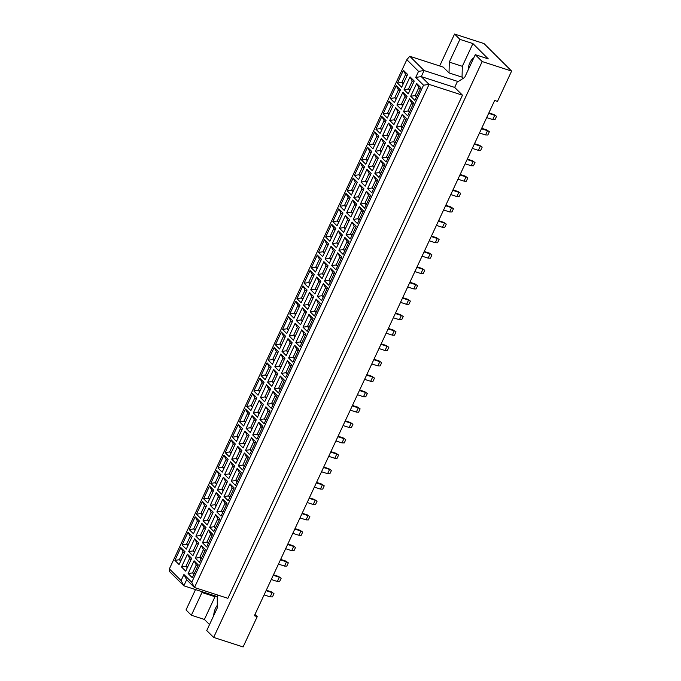 <?xml version="1.0" encoding="UTF-8"?>
<svg xmlns="http://www.w3.org/2000/svg" width="681" height="681" viewBox="0 0 681 681"><rect width="100%" height="100%" fill="white"/><g stroke="black" fill="none" stroke-linecap="round" stroke-linejoin="round"><path stroke-width="1.02" d="M217.409 605.196A9.585 4.733 -72.1 0 0 215.494 608.32A9.585 4.733 -72.1 0 0 213.766 615.488M217.929 595.109L217.23 596.607L217.341 607.818L206.743 630.546L213.647 637.425L243.091 646.95L257.222 616.637L255 614.424M215.868 596.164L214.992 596.726L204.394 619.455L191.37 615.241L186.024 609.921L195.515 589.576M204.394 619.455L209.527 624.571M202.844 591.951L201.968 592.504L191.37 615.241M257.222 616.637L254.388 615.726L494.661 100.473L497.488 101.384L511.618 71.079L482.182 61.554L475.278 54.676L488.294 58.889L472.92 43.584L459.905 39.37L449.298 62.099L449.026 72.918L443.161 67.087L409.758 56.268L424.093 70.543L421.267 76.604L429.081 84.384L194.468 587.516L186.654 579.735L183.827 585.796L169.492 571.529L169.382 568.873L181.103 580.553L183.93 574.492L191.744 582.272L423.531 85.202L415.716 77.421L418.543 71.36L406.821 59.681L169.382 568.873M459.905 39.37L454.559 34.05L439.679 65.955M511.618 71.079L484.004 43.575L454.559 34.05M213.647 637.425L482.182 61.554M473.831 57.783A9.585 4.733 -72.1 0 0 469.899 62.763A9.585 4.733 -72.1 0 0 468.162 69.93M191.744 582.272L194.468 587.516L227.871 598.327L462.484 95.195L454.67 87.415L457.496 81.354L457.887 81.737L464.68 77.404L475.278 54.676M462.484 95.195L429.081 84.384L423.531 85.202M217.23 596.607L183.827 585.796L181.103 580.553M457.496 81.354L424.093 70.543L418.543 71.36M472.92 43.584L462.322 66.312L462.05 77.132L463.242 78.324M462.05 77.132L449.026 72.918M454.67 87.415L421.267 76.604L415.716 77.421M462.322 66.312L449.298 62.099M214.992 596.726L201.968 592.504M420.211 89.024L418.832 87.653L415.129 95.595L416.508 96.966M416.883 96.166L415.129 95.595L410.694 96.251L416.661 83.457L420.858 87.636L414.891 100.43L410.694 96.251M174.889 560.378L180.848 547.592L185.045 551.763L179.077 564.558L174.889 560.378L179.324 559.722L180.695 561.093M181.504 566.967L187.471 554.181L191.667 558.352L185.7 571.146L181.504 566.967L185.939 566.311L187.318 567.682M188.126 573.555L194.085 560.769L198.282 564.941L192.314 577.735L188.126 573.555L192.561 572.9L193.932 574.27M182.065 544.979L188.033 532.193L192.221 536.364L186.262 549.158L182.065 544.979L186.5 544.332L187.879 545.694M188.688 551.567L194.647 538.782L198.843 542.961L192.876 555.747L188.688 551.567L193.123 550.92L194.494 552.282M195.302 558.165L201.27 545.37L205.466 549.55L199.499 562.336L195.302 558.165L199.737 557.509L201.116 558.871M189.241 529.588L195.209 516.794L199.405 520.974L193.438 533.759L189.241 529.588L193.685 528.933L195.055 530.295M195.864 536.177L201.831 523.383L206.02 527.562L200.061 540.348L195.864 536.177L200.299 535.521L201.678 536.883M202.478 542.766L208.446 529.971L212.642 534.151L206.675 546.937L202.478 542.766L206.922 542.11L208.292 543.481M196.426 514.189L202.393 501.395L206.581 505.574L200.623 518.369L196.426 514.189L200.861 513.534L202.231 514.904M203.04 520.778L209.007 507.983L213.204 512.163L207.237 524.957L203.04 520.778L207.484 520.122L208.854 521.493M209.663 527.366L215.63 514.572L219.818 518.752L213.86 531.546L209.663 527.366L214.098 526.711L215.477 528.081M203.602 498.79L209.569 486.004L213.766 490.175L207.799 502.97L203.602 498.79L208.046 498.134L209.416 499.505M210.225 505.379L216.183 492.593L220.38 496.764L214.421 509.558L210.225 505.379L214.66 504.723L216.03 506.094M216.839 511.967L222.806 499.182L227.003 503.353L221.036 516.147L216.839 511.967L221.282 511.312L222.653 512.682M210.787 483.391L216.745 470.605L220.942 474.776L214.983 487.57L210.787 483.391L215.222 482.744L216.592 484.106M217.401 489.979L223.368 477.194L227.565 481.373L221.597 494.159L217.401 489.979L221.844 489.333L223.215 490.695M224.023 496.577L229.982 483.782L234.179 487.962L228.22 500.748L224.023 496.577L228.458 495.921L229.829 497.283M217.963 468L223.93 455.206L228.126 459.386L222.159 472.171L217.963 468L222.398 467.345L223.777 468.707M224.585 474.589L230.544 461.795L234.741 465.974L228.782 478.76L224.585 474.589L229.02 473.933L230.391 475.295M231.2 481.178L237.167 468.383L241.363 472.563L235.396 485.349L231.2 481.178L235.643 480.522L237.014 481.893M225.147 452.601L231.106 439.807L235.303 443.986L229.335 456.781L225.147 452.601L229.582 451.946L230.953 453.316M231.761 459.19L237.729 446.395L241.925 450.575L235.958 463.369L231.761 459.19L236.196 458.534L237.575 459.905M238.384 465.778L244.343 452.984L248.539 457.164L242.572 469.958L238.384 465.778L242.819 465.123L244.19 466.494M232.323 437.202L238.29 424.416L242.487 428.587L236.52 441.382L232.323 437.202L236.758 436.547L238.137 437.917M238.946 443.791L244.905 431.005L249.101 435.176L243.134 447.97L238.946 443.791L243.381 443.135L244.751 444.506M245.56 450.379L251.527 437.594L255.724 441.765L249.757 454.559L245.56 450.379L249.995 449.724L251.374 451.094M239.499 421.803L245.466 409.017L249.663 413.188L243.696 425.983L239.499 421.803L243.943 421.156L247.646 413.214L249.016 414.576M246.122 428.392L252.089 415.606L256.277 419.785L250.319 432.571L246.122 428.392L250.557 427.745L251.936 429.107M252.745 434.989L258.703 422.194L262.9 426.374L256.933 439.16L252.745 434.989L257.18 434.333L258.55 435.695M246.684 406.412L252.651 393.618L256.839 397.798L250.88 410.583L246.684 406.412L251.119 405.757L252.489 407.119M253.298 413.001L259.265 400.207L263.462 404.386L257.495 417.172L253.298 413.001L257.741 412.345L259.112 413.707M259.921 419.59L265.888 406.795L270.076 410.975L264.117 423.761L259.921 419.59L264.356 418.934L265.735 420.305M253.86 391.013L259.827 378.219L264.024 382.399L258.056 395.193L253.86 391.013L258.303 390.358L259.674 391.728M260.482 397.602L266.45 384.808L270.638 388.987L264.679 401.781L260.482 397.602L264.918 396.946L266.288 398.317M267.097 404.191L273.064 391.396L277.261 395.576L271.293 408.37L267.097 404.191L271.54 403.535L272.911 404.906M261.044 375.614L267.003 362.828L271.2 366.999L265.241 379.794L261.044 375.614L265.479 374.959L266.85 376.329M267.659 382.203L273.626 369.417L277.822 373.588L271.855 386.382L267.659 382.203L272.102 381.547L273.473 382.918M274.281 388.791L280.24 376.006L284.437 380.177L278.478 392.971L274.281 388.791L278.716 388.136L280.087 389.506M268.22 360.215L274.188 347.429L278.384 351.6L272.417 364.395L268.22 360.215L272.664 359.559L274.034 360.93M274.843 366.804L280.802 354.018L284.998 358.197L279.04 370.983L274.843 366.804L279.278 366.157L280.649 367.519M281.457 373.401L287.425 360.607L291.621 364.786L285.654 377.572L281.457 373.401L285.901 372.745L287.271 374.107M275.405 344.824L281.364 332.03L285.56 336.21L279.593 348.995L275.405 344.824L279.84 344.169L281.21 345.531M282.019 351.413L287.986 338.619L292.183 342.798L286.216 355.584L282.019 351.413L286.454 350.758L287.833 352.12M288.642 358.002L294.601 345.207L298.797 349.387L292.839 362.173L288.642 358.002L293.077 357.346L294.447 358.717M282.581 329.425L288.548 316.631L292.745 320.811L286.778 333.605L282.581 329.425L287.016 328.77L288.395 330.14M289.204 336.014L295.162 323.22L299.359 327.399L293.392 340.194L289.204 336.014L293.639 335.358L295.009 336.729M295.818 342.603L301.785 329.808L305.982 333.988L300.015 346.782L295.818 342.603L300.253 341.947L301.632 343.318M289.765 314.026L295.724 301.24L299.921 305.411L293.954 318.206L289.765 314.026L294.201 313.371L295.571 314.741M296.38 320.615L302.347 307.829L306.544 312L300.576 324.794L296.38 320.615L300.815 319.959L302.194 321.33M303.002 327.203L308.961 314.418L313.158 318.589L307.191 331.383L303.002 327.203L307.437 326.548L308.808 327.919M296.942 298.627L302.909 285.841L307.097 290.012L301.138 302.807L296.942 298.627L301.377 297.972L302.756 299.342M303.556 305.216L309.523 292.43L313.72 296.61L307.752 309.395L303.556 305.216L307.999 304.569L309.37 305.931M310.178 311.813L316.146 299.019L320.334 303.198L314.375 315.984L310.178 311.813L314.613 311.157L315.993 312.519M304.118 283.236L310.085 270.442L314.281 274.622L308.314 287.408L304.118 283.236L308.561 282.581L309.932 283.943M310.74 289.825L316.708 277.031L320.896 281.21L314.937 293.996L310.74 289.825L315.175 289.17L316.546 290.532M317.355 296.414L323.322 283.619L327.518 287.799L321.551 300.585L317.355 296.414L321.798 295.758L323.169 297.129M311.302 267.837L317.261 255.043L321.458 259.223L315.499 272.008L311.302 267.837L315.737 267.182L317.108 268.552M317.916 274.426L323.884 261.632L328.08 265.811L322.113 278.606L317.916 274.426L322.36 273.771L323.73 275.141M324.539 281.015L330.506 268.22L334.694 272.4L328.736 285.194L324.539 281.015L328.974 280.359L330.345 281.73M318.478 252.438L324.445 239.652L328.642 243.824L322.675 256.618L318.478 252.438L322.922 251.783L324.292 253.153M325.101 259.027L331.06 246.241L335.256 250.412L329.298 263.206L325.101 259.027L329.536 258.371L330.906 259.742M331.715 265.616L337.682 252.83L341.879 257.001L335.912 269.795L331.715 265.616L336.159 264.96L337.529 266.331M325.663 237.039L331.621 224.253L335.818 228.424L329.859 241.219L325.663 237.039L330.098 236.384L331.468 237.754M332.277 243.628L338.244 230.842L342.441 235.022L336.474 247.807L332.277 243.628L336.72 242.981L338.091 244.343M338.9 250.225L344.858 237.431L349.055 241.61L343.096 254.396L338.9 250.225L343.335 249.569L344.705 250.931M332.839 221.648L338.806 208.854L343.003 213.034L337.035 225.82L332.839 221.648L337.274 220.993L338.653 222.355M339.461 228.237L345.42 215.443L349.617 219.622L343.65 232.408L339.461 228.237L343.896 227.582L345.267 228.944M346.076 234.826L352.043 222.032L356.24 226.211L350.272 238.997L346.076 234.826L350.511 234.17L351.89 235.541M340.023 206.249L345.982 193.455L350.179 197.635L344.211 210.42L340.023 206.249L344.458 205.594L345.829 206.964M346.638 212.838L352.605 200.044L356.801 204.223L350.834 217.018L346.638 212.838L351.073 212.183L352.452 213.553M353.26 219.427L359.219 206.632L363.416 210.812L357.448 223.606L353.26 219.427L357.695 218.771L359.066 220.142M347.199 190.85L353.167 178.064L357.355 182.236L351.396 195.03L347.199 190.85L351.634 190.195L353.013 191.565M353.822 197.439L359.781 184.653L363.977 188.824L358.01 201.619L353.822 197.439L358.257 196.783L359.628 198.154M360.436 204.028L366.404 191.242L370.6 195.413L364.633 208.207L360.436 204.028L364.871 203.372L366.25 204.743M354.375 175.451L360.343 162.665L364.539 166.836L358.572 179.631L354.375 175.451L358.819 174.796L360.189 176.166M360.998 182.04L366.965 169.254L371.154 173.434L365.195 186.219L360.998 182.04L365.433 181.393L366.812 182.755M367.612 188.637L373.58 175.843L377.776 180.022L371.809 192.808L367.612 188.637L372.056 187.982L373.426 189.344M361.56 160.061L367.527 147.266L371.715 151.446L365.757 164.232L361.56 160.061L365.995 159.405L367.365 160.767M368.174 166.649L374.141 153.855L378.338 158.035L372.371 170.82L368.174 166.649L372.618 165.994L373.988 167.356M374.797 173.238L380.764 160.444L384.952 164.623L378.994 177.409L374.797 173.238L379.232 172.582L380.602 173.953M368.736 144.661L374.703 131.867L378.9 136.047L372.933 148.833L368.736 144.661L373.179 144.006L374.55 145.376M375.359 151.25L381.317 138.456L385.514 142.635L379.555 155.43L375.359 151.25L379.794 150.595L381.164 151.965M381.973 157.839L387.94 145.044L392.137 149.224L386.17 162.018L381.973 157.839L386.416 157.183L387.787 158.554M375.921 129.262L381.879 116.477L386.076 120.648L380.117 133.442L375.921 129.262L380.356 128.607L381.726 129.977M382.535 135.851L388.502 123.065L392.699 127.236L386.731 140.031L382.535 135.851L386.978 135.196L388.349 136.566M389.157 142.44L395.116 129.654L399.313 133.825L393.354 146.619L389.157 142.44L393.592 141.784L394.963 143.155M383.097 113.863L389.064 101.077L393.26 105.249L387.293 118.043L383.097 113.863L387.532 113.208L388.911 114.578M389.719 120.452L395.678 107.666L399.875 111.846L393.916 124.632L389.719 120.452L394.154 119.805L395.525 121.167M396.333 127.049L402.301 114.255L406.497 118.434L400.53 131.22L396.333 127.049L400.777 126.394L402.148 127.756M390.281 98.473L396.24 85.678L400.437 89.858L394.469 102.644L390.281 98.473L394.716 97.817L396.087 99.179M396.895 105.061L402.863 92.267L407.059 96.447L401.092 109.232L396.895 105.061L401.33 104.406L402.709 105.768M403.518 111.65L409.477 98.856L413.673 103.035L407.706 115.821L403.518 111.65L407.953 110.994L409.324 112.365M397.457 83.073L403.424 70.279L407.621 74.459L401.654 87.245L397.457 83.073L401.892 82.418L403.271 83.789M404.08 89.662L410.039 76.868L414.235 81.048L408.268 93.842L404.08 89.662L408.515 89.007L409.885 90.377M416.661 83.457L418.832 87.653M413.588 82.435L412.218 81.065L408.515 89.007L410.26 89.577M406.974 75.846L405.595 74.476L401.892 82.418L403.646 82.98M413.026 104.423L411.656 103.052L407.953 110.994L409.698 111.556M406.412 97.834L405.033 96.464L401.33 104.406L403.084 104.968M399.79 91.237L398.419 89.875L394.716 97.817L396.461 98.379M405.85 119.813L404.48 118.451L400.777 126.394L402.522 126.955M399.228 113.225L397.857 111.863L394.154 119.805L395.899 120.367M392.614 106.636L391.234 105.274L387.532 113.208L389.285 113.778M398.666 135.213L397.295 133.851L393.592 141.784L395.338 142.355M392.052 128.624L390.681 127.253L386.978 135.196L388.723 135.766M385.429 122.035L384.058 120.665L380.356 128.607L382.101 129.177M391.49 150.612L390.119 149.241L386.416 157.183L388.161 157.754M384.867 144.023L383.497 142.652L379.794 150.595L381.539 151.165M378.253 137.434L376.882 136.064L373.179 144.006L374.925 144.568M384.305 166.011L382.935 164.64L379.232 172.582L380.977 173.144M377.691 159.422L376.321 158.052L372.618 165.994L374.363 166.556M371.068 152.825L369.698 151.463L365.995 159.405L367.74 159.967M377.129 181.401L375.759 180.039L372.056 187.982L373.801 188.543M370.515 174.813L369.136 173.451L365.433 181.393L367.178 181.955M363.892 168.224L362.522 166.862L358.819 174.796L360.564 175.366M369.953 196.8L368.574 195.438L364.871 203.372L366.625 203.942M363.331 190.212L361.96 188.841L358.257 196.783L360.002 197.354M356.716 183.623L355.337 182.253L351.634 190.195L353.379 190.765M362.769 212.2L361.398 210.829L357.695 218.771L359.44 219.342M356.154 205.611L354.775 204.24L351.073 212.183L352.826 212.753M349.532 199.022L348.161 197.652L344.458 205.594L346.203 206.156M355.593 227.599L354.214 226.228L350.511 234.17L352.264 234.732M348.97 221.01L347.599 219.64L343.896 227.582L345.642 228.144M342.356 214.413L340.977 213.051L337.274 220.993L339.027 221.555M348.408 242.989L347.038 241.627L343.335 249.569L345.08 250.131M341.794 236.401L340.423 235.039L336.72 242.981L338.466 243.543M335.171 229.812L333.801 228.45L330.098 236.384L331.843 236.954M341.232 258.388L339.862 257.026L336.159 264.96L337.904 265.53M334.609 251.8L333.239 250.429L329.536 258.371L331.281 258.942M327.995 245.211L326.625 243.841L322.922 251.783L324.667 252.353M334.048 273.788L332.677 272.417L328.974 280.359L330.719 280.93M327.433 267.199L326.063 265.828L322.36 273.771L324.105 274.341M320.811 260.61L319.44 259.24L315.737 267.182L317.482 267.744M326.871 289.187L325.501 287.816L321.798 295.758L323.543 296.32M320.249 282.598L318.878 281.227L315.175 289.17L316.92 289.731M313.635 276.001L312.264 274.639L308.561 282.581L310.306 283.143M319.695 304.577L318.316 303.215L314.613 311.157L316.359 311.719M313.073 297.989L311.702 296.627L307.999 304.569L309.744 305.131M306.459 291.4L305.079 290.038L301.377 297.972L303.122 298.542M312.511 319.976L311.14 318.614L307.437 326.548L309.183 327.118M305.897 313.388L304.518 312.017L300.815 319.959L302.568 320.53M299.274 306.799L297.903 305.428L294.201 313.371L295.946 313.941M305.335 335.375L303.956 334.005L300.253 341.947L302.006 342.517M298.712 328.787L297.342 327.416L293.639 335.358L295.384 335.929M292.098 322.198L290.719 320.828L287.016 328.77L288.77 329.332M298.15 350.775L296.78 349.404L293.077 357.346L294.822 357.908M291.536 344.186L290.157 342.815L286.454 350.758L288.208 351.319M284.913 337.589L283.543 336.227L279.84 344.169L281.585 344.731M290.974 366.165L289.604 364.803L285.901 372.745L287.646 373.307M284.352 359.577L282.981 358.215L279.278 366.157L281.023 366.719M277.737 352.988L276.367 351.626L272.664 359.559L274.409 360.13M283.79 381.564L282.419 380.202L278.716 388.136L280.461 388.706M277.176 374.976L275.805 373.605L272.102 381.547L273.847 382.118M270.553 368.387L269.182 367.016L265.479 374.959L267.224 375.529M276.614 396.963L275.243 395.593L271.54 403.535L273.285 404.105M269.991 390.375L268.62 389.004L264.918 396.946L266.663 397.517M263.377 383.786L262.006 382.416L258.303 390.358L260.048 390.92M269.438 412.363L268.059 410.992L264.356 418.934L266.101 419.496M262.815 405.774L261.444 404.403L257.741 412.345L259.487 412.907M256.192 399.177L254.822 397.815L251.119 405.757L252.864 406.319M262.253 427.753L260.883 426.391L257.18 434.333L258.925 434.895M255.639 421.164L254.26 419.802L250.557 427.745L252.302 428.306M245.688 421.718L243.943 421.156M255.077 443.152L253.698 441.79L249.995 449.724L251.749 450.294M248.454 436.564L247.084 435.193L243.381 443.135L245.126 443.706M241.84 429.975L240.461 428.604L236.758 436.547L238.512 437.117M247.893 458.551L246.522 457.181L242.819 465.123L244.564 465.693M241.278 451.963L239.899 450.592L236.196 458.534L237.95 459.105M234.656 445.374L233.285 444.003L229.582 451.946L231.327 452.507M240.716 473.95L239.346 472.58L235.643 480.522L237.388 481.084M234.094 467.362L232.723 465.991L229.02 473.933L230.765 474.495M227.48 460.765L226.101 459.403L222.398 467.345L224.151 467.907M233.532 489.341L232.161 487.979L228.458 495.921L230.204 496.483M226.918 482.752L225.547 481.39L221.844 489.333L223.589 489.894M220.295 476.164L218.924 474.802L215.222 482.744L216.967 483.306M226.356 504.74L224.985 503.378L221.282 511.312L223.027 511.882M219.733 498.151L218.363 496.781L214.66 504.723L216.405 505.293M213.119 491.563L211.748 490.192L208.046 498.134L209.791 498.705M219.18 520.139L217.801 518.769L214.098 526.711L215.843 527.281M212.557 513.551L211.187 512.18L207.484 520.122L209.229 520.693M205.934 506.962L204.564 505.591L200.861 513.534L202.606 514.095M211.995 535.538L210.625 534.168L206.922 542.11L208.667 542.672M205.381 528.95L204.002 527.579L200.299 535.521L202.044 536.083M198.758 522.353L197.388 520.991L193.685 528.933L195.43 529.495M204.819 550.929L203.44 549.567L199.737 557.509L201.491 558.071M198.197 544.34L196.826 542.978L193.123 550.92L194.868 551.482M191.582 537.752L190.203 536.39L186.5 544.332L188.254 544.894M197.635 566.328L196.264 564.966L192.561 572.9L194.306 573.47M191.02 559.739L189.641 558.369L185.939 566.311L187.692 566.881M184.398 553.151L183.027 551.78L179.324 559.722L181.069 560.293M410.039 76.868L412.218 81.065M403.424 70.279L405.595 74.476M409.477 98.856L411.656 103.052M402.863 92.267L405.033 96.464M396.24 85.678L398.419 89.875M402.301 114.255L404.48 118.451M395.678 107.666L397.857 111.863M389.064 101.077L391.234 105.274M395.116 129.654L397.295 133.851M388.502 123.065L390.681 127.253M381.879 116.477L384.058 120.665M387.94 145.044L390.119 149.241M381.317 138.456L383.497 142.652M374.703 131.867L376.882 136.064M380.764 160.444L382.935 164.64M374.141 153.855L376.321 158.052M367.527 147.266L369.698 151.463M373.58 175.843L375.759 180.039M366.965 169.254L369.136 173.451M360.343 162.665L362.522 166.862M366.404 191.242L368.574 195.438M359.781 184.653L361.96 188.841M353.167 178.064L355.337 182.253M359.219 206.632L361.398 210.829M352.605 200.044L354.775 204.24M345.982 193.455L348.161 197.652M352.043 222.032L354.214 226.228M345.42 215.443L347.599 219.64M338.806 208.854L340.977 213.051M344.858 237.431L347.038 241.627M338.244 230.842L340.423 235.039M331.621 224.253L333.801 228.45M337.682 252.83L339.862 257.026M331.06 246.241L333.239 250.429M324.445 239.652L326.625 243.841M330.506 268.22L332.677 272.417M323.884 261.632L326.063 265.828M317.261 255.043L319.44 259.24M323.322 283.619L325.501 287.816M316.708 277.031L318.878 281.227M310.085 270.442L312.264 274.639M316.146 299.019L318.316 303.215M309.523 292.43L311.702 296.627M302.909 285.841L305.079 290.038M308.961 314.418L311.14 318.614M302.347 307.829L304.518 312.017M295.724 301.24L297.903 305.428M301.785 329.808L303.956 334.005M295.162 323.22L297.342 327.416M288.548 316.631L290.719 320.828M294.601 345.207L296.78 349.404M287.986 338.619L290.157 342.815M281.364 332.03L283.543 336.227M287.425 360.607L289.604 364.803M280.802 354.018L282.981 358.215M274.188 347.429L276.367 351.626M280.24 376.006L282.419 380.202M273.626 369.417L275.805 373.605M267.003 362.828L269.182 367.016M273.064 391.396L275.243 395.593M266.45 384.808L268.62 389.004M259.827 378.219L262.006 382.416M265.888 406.795L268.059 410.992M259.265 400.207L261.444 404.403M252.651 393.618L254.822 397.815M258.703 422.194L260.883 426.391M252.089 415.606L254.26 419.802M245.466 409.017L247.646 413.214M251.527 437.594L253.698 441.79M244.905 431.005L247.084 435.193M238.29 424.416L240.461 428.604M244.343 452.984L246.522 457.181M237.729 446.395L239.899 450.592M231.106 439.807L233.285 444.003M237.167 468.383L239.346 472.58M230.544 461.795L232.723 465.991M223.93 455.206L226.101 459.403M229.982 483.782L232.161 487.979M223.368 477.194L225.547 481.39M216.745 470.605L218.924 474.802M222.806 499.182L224.985 503.378M216.183 492.593L218.363 496.781M209.569 486.004L211.748 490.192M215.63 514.572L217.801 518.769M209.007 507.983L211.187 512.18M202.393 501.395L204.564 505.591M208.446 529.971L210.625 534.168M201.831 523.383L204.002 527.579M195.209 516.794L197.388 520.991M201.27 545.37L203.44 549.567M194.647 538.782L196.826 542.978M188.033 532.193L190.203 536.39M194.085 560.769L196.264 564.966M187.471 554.181L189.641 558.369M180.848 547.592L183.027 551.78M406.821 59.681L409.758 56.268M186.654 579.735L183.93 574.492M486.668 117.592L492.738 119.558L494.721 115.319L488.652 113.352M496.551 116.323L493.938 114.536L496.551 116.323L495.019 119.601L492.738 119.558M493.938 114.536L488.864 112.893M479.492 132.991L485.562 134.957L487.536 130.709L481.476 128.752M489.367 131.722L486.753 129.935L489.367 131.722L487.843 135L485.562 134.957M486.753 129.935L481.688 128.292M472.316 148.39L478.377 150.356L480.36 146.109L474.291 144.142M482.191 147.122L479.577 145.334L482.191 147.122L480.667 150.39L478.377 150.356M479.577 145.334L474.504 143.691M457.955 179.18L464.025 181.146L466 176.907L459.93 174.94M467.83 177.911L465.217 176.124L467.83 177.911L466.306 181.189L464.025 181.146M465.217 176.124L460.143 174.481M443.595 209.978L449.664 211.944L451.639 207.696L445.57 205.73M453.469 208.709L450.856 206.922L453.469 208.709L451.946 211.978L449.664 211.944M450.856 206.922L445.783 205.279M429.234 240.768L435.304 242.734L437.279 238.495L431.209 236.528M439.109 239.499L436.495 237.712L439.109 239.499L437.585 242.776L435.304 242.734M436.495 237.712L431.422 236.069M465.132 163.789L471.201 165.747L473.176 161.508L467.115 159.541M475.006 162.521L472.401 160.733L475.006 162.521L473.482 165.789L471.201 165.747M472.401 160.733L467.328 159.09M450.771 194.579L456.84 196.545L458.824 192.297L452.754 190.339M460.654 193.31L458.041 191.523L460.654 193.31L459.122 196.588L456.84 196.545M458.041 191.523L452.967 189.88M436.41 225.377L442.48 227.335L444.463 223.096L438.394 221.129M446.293 224.109L443.68 222.321L446.293 224.109L444.761 227.377L442.48 227.335M443.68 222.321L438.607 220.678M422.058 256.167L428.119 258.133L430.103 253.885L424.033 251.927M431.933 254.898L429.319 253.111L431.933 254.898L430.401 258.176L428.119 258.133M429.319 253.111L424.246 251.468M414.874 271.566L420.943 273.532L422.918 269.284L416.857 267.318M424.748 270.297L422.143 268.51L424.748 270.297L423.224 273.566L420.943 273.532M422.143 268.51L417.07 266.867M400.513 302.355L406.583 304.322L408.566 300.083L402.497 298.116M410.388 301.087L407.783 299.3L410.388 301.087L408.864 304.364L406.583 304.322M407.783 299.3L402.709 297.657M386.153 333.154L392.222 335.12L394.205 330.872L388.136 328.906M396.036 331.885L393.422 330.098L396.036 331.885L394.503 335.154L392.222 335.12M393.422 330.098L388.349 328.455M407.698 286.965L413.759 288.923L415.742 284.684L409.673 282.717M417.572 285.697L414.959 283.909L417.572 285.697L416.048 288.965L413.759 288.923M414.959 283.909L409.885 282.266M393.337 317.755L399.406 319.721L401.381 315.473L395.312 313.515M403.212 316.486L400.598 314.699L403.212 316.486L401.688 319.764L399.406 319.721M400.598 314.699L395.525 313.056M378.976 348.553L385.046 350.511L387.021 346.271L380.951 344.305M388.851 347.284L386.238 345.497L388.851 347.284L387.327 350.553L385.046 350.511M386.238 345.497L381.164 343.854M364.616 379.343L370.685 381.309L372.66 377.061L366.599 375.103M374.49 378.074L371.886 376.287L374.49 378.074L372.967 381.351L370.685 381.309M371.886 376.287L366.812 374.644M350.255 410.141L356.325 412.099L358.3 407.859L352.239 405.893M360.13 408.872L357.525 407.085L360.13 408.872L358.606 412.141L356.325 412.099M357.525 407.085L352.452 405.442M335.895 440.93L341.964 442.897L343.948 438.649L337.878 436.691M345.778 439.662L343.164 437.874L345.778 439.662L344.245 442.939L341.964 442.897M343.164 437.874L338.091 436.232M321.543 471.729L327.604 473.687L329.587 469.447L323.518 467.481M331.417 470.46L328.804 468.673L331.417 470.46L329.885 473.729L327.604 473.687M328.804 468.673L323.73 467.03M307.182 502.518L313.243 504.485L315.226 500.237L309.157 498.279M317.057 501.25L314.443 499.462L317.057 501.25L315.533 504.527L313.243 504.485M314.443 499.462L309.37 497.82M292.821 533.317L298.891 535.275L300.866 531.035L294.796 529.069M302.696 532.048L300.083 530.261L302.696 532.048L301.172 535.317L298.891 535.275M300.083 530.261L295.009 528.618M278.461 564.106L284.53 566.073L286.505 561.825L280.436 559.867M288.335 562.838L285.722 561.05L288.335 562.838L286.812 566.115L284.53 566.073M285.722 561.05L280.649 559.407M264.1 594.905L270.17 596.862L272.145 592.623L266.075 590.657M273.975 593.636L271.361 591.849L273.975 593.636L272.451 596.905L270.17 596.862M271.361 591.849L266.288 590.206M371.8 363.943L377.861 365.91L379.845 361.671L373.775 359.704M381.675 362.675L379.062 360.887L381.675 362.675L380.143 365.952L377.861 365.91M379.062 360.887L373.988 359.245M357.44 394.742L363.501 396.708L365.484 392.46L359.415 390.494M367.314 393.473L364.701 391.686L367.314 393.473L365.791 396.742L363.501 396.708M364.701 391.686L359.628 390.043M343.079 425.531L349.149 427.498L351.124 423.259L345.054 421.292M352.954 424.263L350.34 422.475L352.954 424.263L351.43 427.54L349.149 427.498M350.34 422.475L345.267 420.832M328.719 456.33L334.788 458.296L336.763 454.048L330.694 452.09M338.593 455.061L335.98 453.274L338.593 455.061L337.069 458.33L334.788 458.296M335.98 453.274L330.906 451.631M314.358 487.119L320.428 489.086L322.402 484.846L316.342 482.88M324.233 485.851L321.619 484.063L324.233 485.851L322.709 489.128L320.428 489.086M321.619 484.063L316.554 482.42M299.998 517.918L306.067 519.884L308.042 515.636L301.981 513.678M309.872 516.649L307.267 514.862L309.872 516.649L308.348 519.918L306.067 519.884M307.267 514.862L302.194 513.219M285.637 548.707L291.706 550.674L293.69 546.434L287.62 544.468M295.52 547.439L292.907 545.651L295.52 547.439L293.988 550.716L291.706 550.674M292.907 545.651L287.833 544.008M271.276 579.505L277.346 581.472L279.329 577.224L273.26 575.266M281.159 578.237L278.546 576.449L281.159 578.237L279.627 581.506L277.346 581.472M278.546 576.449L273.473 574.807"/></g></svg>
